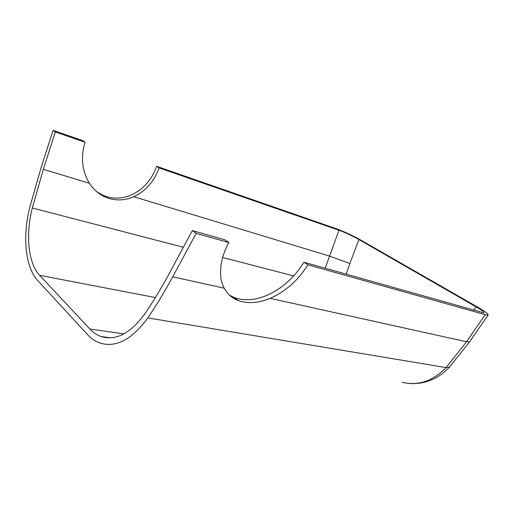 <?xml version="1.0" encoding="UTF-8"?>
<svg xmlns="http://www.w3.org/2000/svg" width="514" height="514" viewBox="0 0 514 514"><rect width="100%" height="100%" fill="white"/><g stroke="black" fill="none" stroke-linecap="round" stroke-linejoin="round"><path stroke-width="0.77" d="M225.016 239.858L228.916 242.582L196.187 233.375L192.326 230.593L225.016 239.858M53.083 130.331L82.715 140.624L85.048 142.256L55.345 131.963L53.083 130.331L40.947 168.136L29.78 207.36C22.398 236.35 25.199 267.158 37.625 280.432L87.508 334.575C91.229 338.617 95.45 341.45 100.166 343.076C116.145 347.882 132.034 339.491 147.82 317.903C156.436 305.232 164.737 291.528 172.71 276.802L196.187 233.375M228.916 242.582C219.703 258.587 218.077 277.438 224.232 288.193C227.394 294.034 232.02 298.133 238.104 300.491C247.6 303.909 258.291 303.196 270.184 298.351C285.739 291.412 298.306 280.226 307.88 264.8L303.935 262.23L483.828 312.891C484.406 312.184 481.817 310.167 476.067 306.845L358.9 239.537C354.043 236.658 343.32 231.66 338.964 230.246L159.109 167.917L156.635 166.311C151.611 180.157 142.892 189.833 130.472 195.326C121.021 199.124 111.699 199.034 102.517 195.057L96.793 191.735M55.345 131.963L43.343 169.299L32.318 207.984C25.488 234.802 28.148 263.258 39.655 275.337L89.86 328.999C93.188 332.558 96.947 335.077 101.129 336.548C115.952 341.084 130.652 333.329 145.237 313.27C153.628 300.87 161.704 287.467 169.466 273.082L192.326 230.593M159.109 167.917C154.213 181.455 145.758 191.047 133.736 196.714C124.002 200.916 114.378 200.968 104.85 196.875C98.63 194.003 93.484 189.467 89.41 183.267C82.041 171.111 80.589 157.438 85.048 142.256M402.134 382.3C418.145 386.11 432.807 381.208 446.12 367.594L466.526 341.759L485.197 314.684L307.88 264.8M485.197 314.684L488.043 315.082C488.743 314.183 485.486 311.651 478.264 307.488L361.226 240.334C355.155 236.742 341.842 230.542 336.394 228.762L156.635 166.311M229.469 295.113L234.39 297.606C244.24 301.146 255.285 300.317 267.518 295.113C282.578 288.136 294.715 277.174 303.935 262.23M224.232 288.193L172.71 276.802M89.41 183.267L43.343 169.299M470.104 341.045L469.635 341.733L466.526 341.759L270.184 298.351M450.097 366.456L449.39 367.234L446.12 367.594L147.82 317.903M123.874 333.888L89.86 328.999M155.369 297.561L39.655 275.337M293.719 275.947L222.658 257.469M183.363 247.253L32.318 207.984M338.964 230.246L325.176 268.25M346.173 274.2L349.906 263.509L329.378 256.049L133.736 196.714M476.067 306.845L473.683 310.34M349.906 263.509L358.9 239.537M410.442 383.585C425.419 384.176 438.397 378.722 449.39 367.234L469.635 341.733L488.043 315.082M110.626 337.852L101.129 336.548M102.517 195.057L104.85 196.875M234.39 297.606L238.104 300.491"/></g></svg>

